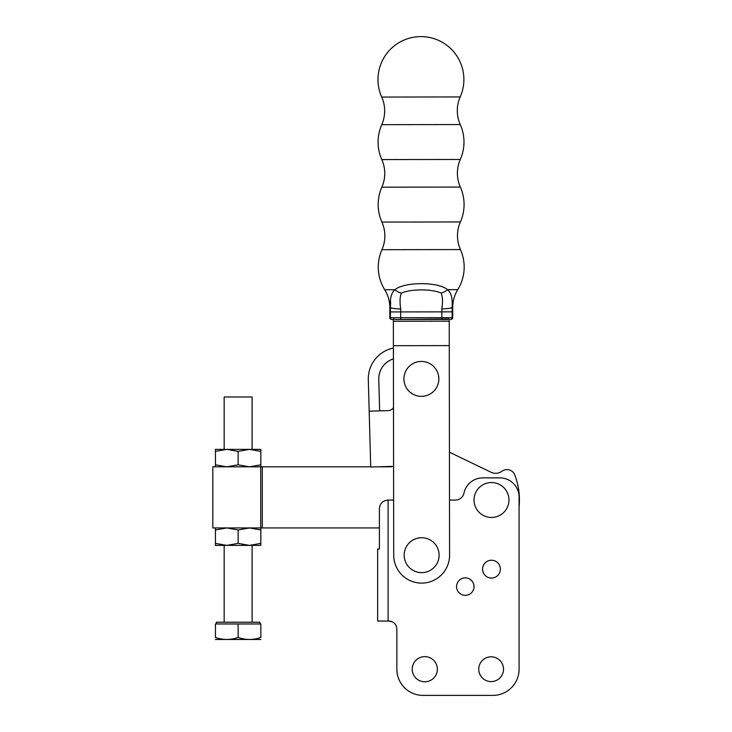 <?xml version="1.0" encoding="UTF-8"?>
<svg xmlns="http://www.w3.org/2000/svg" width="732" height="732" viewBox="0 0 732 732"><rect width="100%" height="100%" fill="white"/><g stroke="black" fill="none" stroke-linecap="round" stroke-linejoin="round"><path stroke-width="1.1" d="M260.83 527.937L260.83 543.373L249.484 545.395L238.138 543.373L226.783 545.395L215.437 543.373L215.437 527.937M226.783 449.366L215.437 451.397L215.437 449.366L226.783 449.366L238.138 451.397L249.484 449.366L226.783 449.366M392.306 621.852L388.82 621.056L392.306 621.852A8.034 8.034 0 0 1 396.854 629.081L396.854 669.24A26.187 26.187 0 0 0 423.041 695.4L492.883 695.4A26.187 26.187 0 0 0 519.07 669.222L519.07 506.974A69.842 69.842 0 0 0 514.779 474.949A8.381 8.381 0 0 0 501.942 471.243A10.477 10.477 0 0 1 491.126 472.286L449.43 452.193M260.83 529.968L249.484 527.937L238.138 529.968L226.783 527.937L215.437 529.968M260.83 543.373L260.83 545.395L215.437 545.395L215.437 543.373M238.138 543.373L238.138 529.968M370.721 466.824L212.82 466.824L212.82 527.937L379.386 527.937L379.386 549.009L377.639 549.009L379.386 549.009L379.386 508.786C379.798 503.524 382.708 500.615 388.116 500.057L393.624 500.057M392.846 466.394A6.981 6.981 0 0 1 390.43 466.824L377.264 466.824M238.138 451.397L238.138 464.802L249.484 466.824L260.83 464.802L260.83 466.824M260.83 451.397L260.83 449.366L249.484 449.366L260.83 451.397L260.83 464.802M238.138 464.802L226.783 466.824L215.437 464.802L215.437 451.397M215.437 464.802L215.437 466.824M388.024 410.634A6.981 6.981 0 0 0 393.487 407.751A6.981 6.981 0 0 1 388.024 410.634L369.175 411.155L368.306 379.707A31.43 31.43 0 0 1 393.395 348.048M393.487 407.751L393.413 358.854A20.953 20.953 0 0 0 378.773 379.414L379.652 410.862M369.175 411.155L370.721 467.007L393.578 466.375M460.208 96.944A33.974 33.974 0 0 0 460.254 124.55L381.756 124.669A33.974 33.974 0 0 0 381.711 97.063A42.95 42.95 0 0 1 420.873 36.6A42.95 42.95 0 0 1 460.208 96.944L381.711 97.063M460.254 124.55A42.95 42.95 0 0 1 460.3 159.457A33.974 33.974 0 0 0 460.346 187.063L381.848 187.182A33.974 33.974 0 0 0 381.802 159.567A42.95 42.95 0 0 1 381.756 124.669M460.346 187.063A42.95 42.95 0 0 1 460.391 221.961A33.974 33.974 0 0 0 460.437 249.566L381.939 249.685A33.974 33.974 0 0 0 381.903 222.08A42.95 42.95 0 0 1 381.848 187.182M420.012 361.489A17.458 17.458 0 0 0 403.973 380.265A17.458 17.458 0 0 0 422.748 396.305A17.458 17.458 0 0 0 438.788 377.529A17.458 17.458 0 0 0 420.012 361.489M421.641 537.718A17.458 17.458 0 0 0 404.183 555.176A17.458 17.458 0 0 0 421.641 572.634A17.458 17.458 0 0 0 439.108 555.176A17.458 17.458 0 0 0 421.641 537.718M452.715 317.67A1.748 1.748 0 0 1 450.976 319.417L450.473 319.417A1.748 1.72 -90.1 0 0 452.184 317.67L452.715 317.67L452.705 307.532A33.974 33.974 0 0 1 457.765 289.634L447.481 289.652C451.232 292.617 452.769 298.574 452.083 307.532L452.184 317.67L441.89 317.679L441.89 319.427L395.024 319.5L449.228 318.978L447.563 319.417L449.228 318.978L449.576 555.131A27.935 27.935 0 0 1 421.687 583.111A27.935 27.935 0 0 1 393.706 555.222L393.358 319.06L395.024 319.5L393.358 319.06M460.3 159.457L381.802 159.567M460.391 221.961L381.903 222.08M381.939 249.685A42.95 42.95 0 0 0 384.73 289.744C388.097 295.234 389.799 301.191 389.845 307.623L389.863 317.761L390.394 317.761L390.458 307.623C389.753 298.665 391.272 292.709 395.015 289.726L384.73 289.744M401.42 293.093A10.477 8.345 -145.5 0 1 395.015 289.726C403.936 281.692 438.505 281.619 447.481 289.652A10.477 8.345 -34.6 0 1 441.085 293.029C431.624 288.829 410.844 288.865 401.42 293.093C399.855 296.762 399.626 302.06 400.733 308.995L400.688 317.743L441.89 317.679L441.817 308.931C442.915 301.987 442.668 296.68 441.085 293.029M460.437 249.566A42.95 42.95 0 0 1 457.765 289.634M395.024 319.5L447.563 319.417M393.358 319.5L392.114 319.5A1.748 1.72 89.9 0 1 390.394 317.761L400.688 317.743L400.697 319.491M390.641 301.483L390.458 307.623L389.845 307.623M441.817 308.931A10.477 1.382 -1.6 0 0 452.083 307.532L452.705 307.532M400.733 308.995A10.477 1.382 -178.6 0 1 390.458 307.623M393.358 321.247L449.228 321.165M393.395 345.696L449.265 345.605M224.166 449.366L224.166 396.982L252.101 396.982L252.101 449.366M216.306 623.966L216.306 622.227L259.961 622.227L259.961 623.966M260.83 639.484L215.437 639.484M238.138 637.453C230.589 640.116 223.022 640.116 215.437 637.453C215.437 640.116 215.437 640.116 215.437 637.453C215.437 640.116 215.437 640.116 215.437 637.453L215.437 623.966L260.83 623.966L260.83 637.453C253.281 640.116 245.723 640.116 238.138 637.453L238.138 623.966M260.83 637.453C260.83 640.116 260.83 640.116 260.83 637.453C260.83 640.116 260.83 640.116 260.83 637.453M465.296 577.877A8.729 8.729 0 0 0 456.567 586.607A8.729 8.729 0 0 0 465.296 595.336A8.729 8.729 0 0 0 474.025 586.607A8.729 8.729 0 0 0 465.296 577.877M424.789 656.641A12.572 12.572 0 0 0 412.217 669.213A12.572 12.572 0 0 0 424.789 681.785A12.572 12.572 0 0 0 437.361 669.213A12.572 12.572 0 0 0 424.789 656.641M491.135 656.814A12.398 12.398 0 0 0 478.737 669.213A12.398 12.398 0 0 0 491.135 681.602A12.398 12.398 0 0 0 503.534 669.213A12.398 12.398 0 0 0 491.135 656.814M500.386 569.148A8.903 8.903 0 0 0 491.483 560.236A8.903 8.903 0 0 0 482.58 569.148A8.903 8.903 0 0 0 491.483 578.051A8.903 8.903 0 0 0 500.386 569.148M491.483 517.46A17.458 17.458 0 0 1 474.025 500.002A17.458 17.458 0 0 1 491.483 482.544A17.458 17.458 0 0 1 508.95 500.002A17.458 17.458 0 0 1 491.483 517.46M423.041 695.4L492.883 695.4M449.503 500.057L455.414 500.057A8.729 8.729 0 0 0 463.96 493.13A19.206 19.206 0 0 1 482.754 477.877L499.864 477.877A19.206 19.206 0 0 1 519.07 497.083L519.07 669.222M396.854 629.081A8.034 8.034 0 0 0 388.82 621.056L377.639 621.056L377.639 549.009L377.639 621.056M260.72 527.937L260.72 466.824M262.285 527.937L262.285 466.824M452.175 311.85L390.385 311.942M388.116 500.057L388.116 621.056M389.863 317.761C389.534 318.237 390.119 318.823 391.611 319.5M252.101 545.395L252.101 622.227M224.166 545.395L224.166 622.227"/></g></svg>
